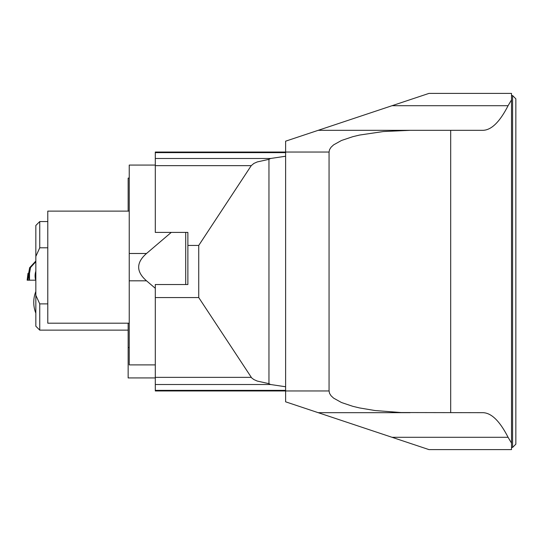 <?xml version="1.0" encoding="UTF-8"?>
<svg xmlns="http://www.w3.org/2000/svg" width="543" height="543" viewBox="0 0 543 543"><rect width="100%" height="100%" fill="white"/><g stroke="black" fill="none" stroke-linecap="round" stroke-linejoin="round"><path stroke-width="0.81" d="M155.298 377.928L128.148 377.928L128.148 323.194M129.234 178.104L128.148 178.104L128.148 211.118M128.148 347.52L129.234 347.52M171.262 232.404L155.298 232.404L155.298 165.072L129.234 165.072L129.234 364.896L155.298 364.896L155.298 284.532L185.706 284.532L185.706 232.404L171.262 232.404L146.522 253.493C136.055 262.602 136.055 271.71 146.522 280.819L155.298 288.299M129.234 211.118L47.784 211.118L47.784 323.194L129.234 323.194M47.784 303.89L39.748 303.89L35.838 295.27L35.838 256.418L39.748 247.798L47.784 247.798M39.748 303.89L39.748 330.13L128.148 330.13M47.784 221.558L39.748 221.558L39.748 247.798M35.838 256.418L35.838 225.467L39.748 221.558M39.748 330.13L35.838 326.221L35.838 295.27M29.349 280.188L27.15 280.188L27.998 273.292L29.315 273.292L29.512 280.188L29.512 273.278L28.657 273.292M29.512 273.278L30.53 267.509L29.614 267.753L28.657 273.278M29.614 267.753L35.838 261.02M30.53 267.509L35.838 261.719M28.725 273.292L27.883 280.188L27.15 280.188L35.743 280.188L29.512 280.188M27.15 280.188L27.998 273.292M329.058 152.04L285.618 152.04L285.618 152.637L155.298 152.637L155.298 152.04L285.618 152.04L285.618 141.18L318.198 130.32L410.121 130.32L383.344 131.542L359.575 135.058L352.801 136.68L341.486 140.481L333.606 144.866L331.087 147.207L329.567 149.61L329.058 152.04L329.058 390.96L329.567 393.39L331.087 395.793L333.606 398.134L341.486 402.519L352.801 406.32L359.575 407.942L374.948 410.528L401.039 412.544L482.727 412.68C491.272 412.741 499.716 420.947 508.072 437.298L511.506 443.102L511.506 449.604L428.97 449.604L392.046 437.298L508.072 437.298L392.046 437.298L285.618 401.82L285.618 390.96L155.298 390.96L329.058 390.96M515.85 271.5L515.85 444.174L512.592 447.432L512.592 95.568L515.85 98.826L515.85 271.5M511.506 99.898L508.072 105.702L392.046 105.702L428.97 93.396L511.506 93.396L511.506 443.102M508.072 105.702C499.716 122.053 491.272 130.259 482.727 130.32L410.121 130.32M450.69 130.32L450.69 412.68M410.121 412.68L318.198 412.68M392.046 105.702L318.198 130.32M285.618 152.637L285.618 386.759L270.543 384.512L155.298 384.512L155.298 364.896M155.298 390.96L155.298 390.363L285.618 390.363L285.618 386.759M285.618 390.363L285.618 390.96M155.298 297.564L198.738 297.564L198.738 245.436L251.246 165.642L155.298 165.642L155.298 232.404M155.298 165.072L155.298 158.488L270.543 158.488L268.961 159.343L268.961 383.657L270.543 384.512M155.298 152.637L155.298 158.488M155.298 390.363L155.298 384.512M198.738 297.564L251.694 377.928L253.893 379.577L257.28 381.077L268.961 383.657M185.706 284.532L187.878 284.532L187.878 245.436L198.738 245.436M187.878 245.436L187.878 232.404L185.706 232.404M285.618 156.241L270.543 158.488M268.961 159.343L257.28 161.923L253.893 163.423L251.246 165.642M129.234 253.493L146.522 253.493M129.234 280.819L146.522 280.819M28.752 273.292L29.2 280.188M155.298 377.358L251.246 377.358M35.838 271.195A14.77 14.77 0 0 0 35.838 280.493M35.838 291.482A29.322 29.322 0 0 0 35.838 313.202M511.506 447.432L512.592 447.432M511.506 95.568L512.592 95.568"/></g></svg>
